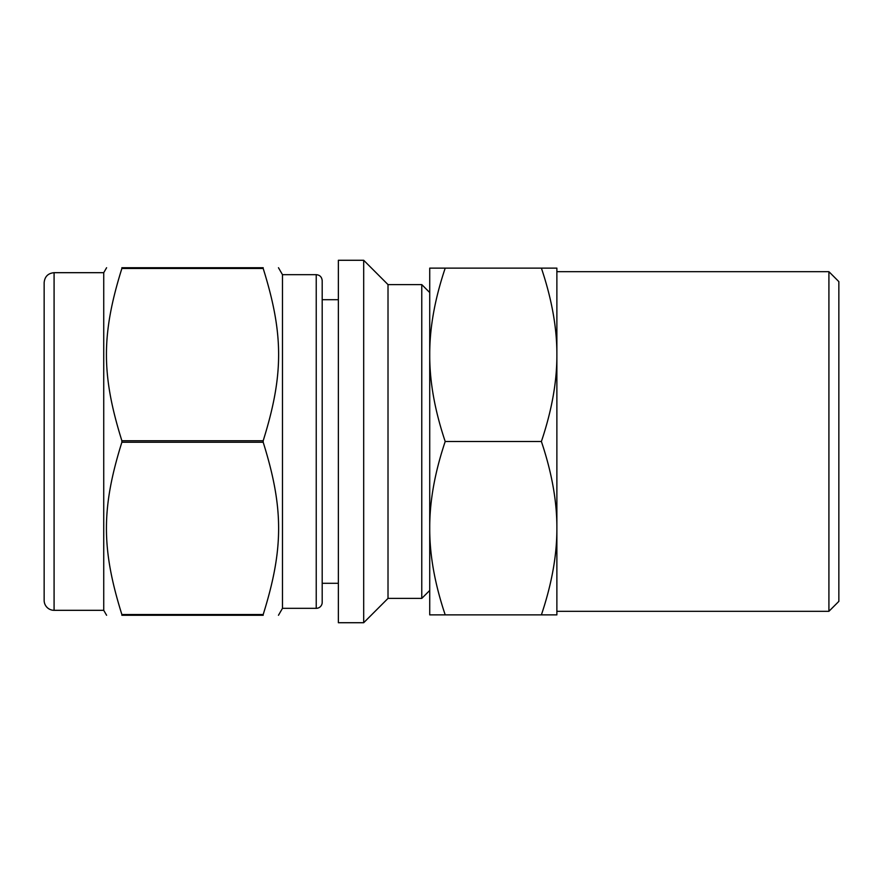 <?xml version="1.0" encoding="UTF-8"?>
<svg xmlns="http://www.w3.org/2000/svg" width="883" height="883" viewBox="0 0 883 883"><rect width="100%" height="100%" fill="white"/><g stroke="black" fill="none" stroke-linecap="round" stroke-linejoin="round"><path stroke-width="1.32" d="M121.876 614.535C101.291 548.784 101.291 508.001 121.876 442.251L263.189 442.251C283.763 508.001 283.763 548.784 263.189 614.535L121.876 614.535L121.876 615.274C101.291 615.274 101.291 615.274 121.876 615.274C101.291 615.274 101.291 615.274 121.876 615.274L263.189 615.274C283.763 615.274 283.763 615.274 263.189 615.274C283.763 615.274 283.763 615.274 263.189 615.274L263.189 614.535M263.189 268.465L263.189 267.726C283.763 267.726 283.763 267.726 263.189 267.726C283.763 267.726 283.763 267.726 263.189 267.726L121.876 267.726C101.291 267.726 101.291 267.726 121.876 267.726C101.291 267.726 101.291 267.726 121.876 267.726L121.876 268.465L263.189 268.465C283.763 334.216 283.763 374.999 263.189 440.749L121.876 440.749C101.291 374.999 101.291 334.216 121.876 268.465M338.366 260.275L338.366 622.725L363.686 622.725L363.686 260.275L338.366 260.275M278.465 267.726L282.472 274.668L282.472 608.332L278.465 615.274M263.189 440.749L263.189 442.251M363.686 260.275L388.012 284.602L388.012 598.398L363.686 622.725M388.012 284.602L421.776 284.602L421.776 598.398L388.012 598.398M421.776 284.602L429.723 292.549L429.723 354.811C429.613 328.034 434.778 299.138 445.209 268.123L429.723 268.123L429.723 590.451L421.776 598.398M44.15 336.931L44.15 282.615C44.735 276.589 48.046 273.277 54.084 272.681L54.084 610.319A9.934 9.934 0 0 1 44.15 600.385L44.15 546.069M44.15 282.615L44.15 600.385M54.084 272.681L103.73 272.681L103.73 610.319L106.6 615.274M121.876 440.749L121.876 442.251M322.196 280.628L322.196 602.372A5.96 5.96 0 0 1 316.235 608.332L316.235 274.668C319.823 274.988 321.809 276.975 322.196 280.628M338.366 299.701L322.196 299.701L322.196 583.299L338.366 583.299M541.389 614.877L556.875 614.877L556.875 528.189C556.985 554.966 551.82 583.862 541.389 614.877L445.209 614.877C434.778 583.862 429.613 554.966 429.723 528.189C429.613 501.412 434.778 472.515 445.209 441.5C434.778 410.485 429.613 381.588 429.723 354.811M429.723 528.189L429.723 614.877L445.209 614.877M445.209 268.123L541.389 268.123C551.82 299.138 556.985 328.034 556.875 354.811C556.985 381.588 551.82 410.485 541.389 441.5L445.209 441.5M828.916 271.688L828.916 611.312L838.85 601.378L838.85 281.622L828.916 271.688L556.875 271.688L556.875 354.811L556.875 268.123L541.389 268.123M541.389 441.5C551.82 472.515 556.985 501.412 556.875 528.189L556.875 611.312L828.916 611.312M556.875 354.811L556.875 528.189M54.084 610.319L103.73 610.319M103.73 272.681L106.6 267.726M282.472 608.332L316.235 608.332M282.472 274.668L316.235 274.668"/></g></svg>
